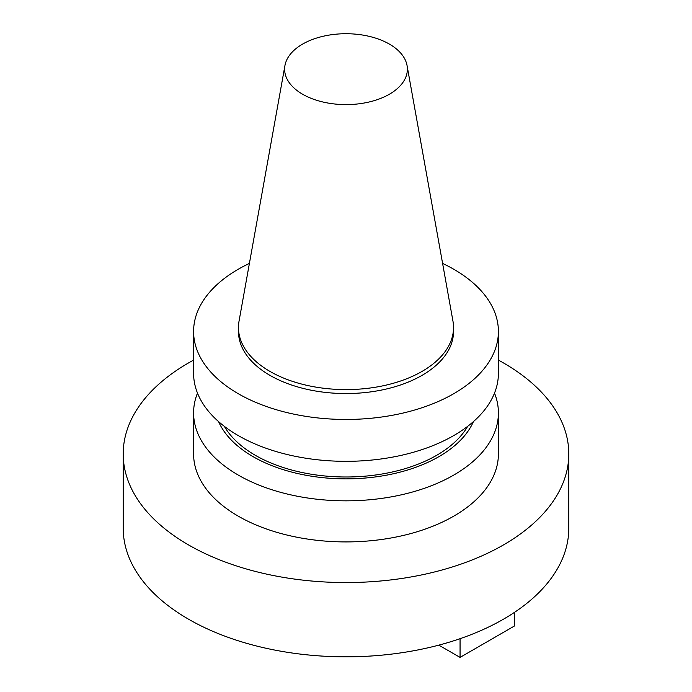 <?xml version="1.0" encoding="UTF-8"?>
<svg xmlns="http://www.w3.org/2000/svg" width="692" height="692" viewBox="0 0 692 692"><rect width="100%" height="100%" fill="white"/><g stroke="black" fill="none" stroke-linecap="round" stroke-linejoin="round"><path stroke-width="1.04" d="M193.596 360.099A222.798 128.625 0 0 0 123.202 453.926L123.202 528.195A222.798 128.625 0 0 0 188.458 619.15A222.798 128.625 0 0 0 431.263 647.037A222.798 128.625 0 0 0 568.798 528.195L568.798 453.926A222.798 128.625 0 0 0 503.542 362.971A222.798 128.625 0 0 0 498.404 360.099M123.202 453.926A222.798 128.625 0 0 0 188.458 544.881A222.798 128.625 0 0 0 431.263 572.768A222.798 128.625 0 0 0 568.798 453.926M284.948 65.515L239.043 321.114A107.528 62.081 0 0 0 238.472 327.524L238.472 331.468A107.528 62.081 0 0 0 304.852 388.826A107.528 62.081 0 0 0 422.034 375.367A107.528 62.081 0 0 0 453.528 331.468L453.528 327.524A107.528 62.081 0 0 0 452.957 321.114L407.052 65.515A61.38 35.439 0 0 0 366.535 35.768A61.38 35.439 0 0 0 302.594 44.106A61.38 35.439 0 0 0 284.948 65.515A61.38 35.439 0 0 0 319.609 101.162A61.38 35.439 0 0 0 389.406 94.224A61.38 35.439 0 0 0 407.052 65.515M238.472 327.524A107.528 62.081 0 0 0 304.852 384.873A107.528 62.081 0 0 0 422.034 371.414A107.528 62.081 0 0 0 453.528 327.524M249.405 263.41A152.404 87.988 0 0 0 238.238 269.257A152.404 87.988 0 0 0 193.596 331.468L193.596 373.343A152.404 87.988 0 0 0 287.682 454.635A152.404 87.988 0 0 0 453.762 435.562A152.404 87.988 0 0 0 498.404 373.343L498.404 331.468A152.404 87.988 0 0 0 442.595 263.41M193.596 331.468A152.404 87.988 0 0 0 287.682 412.761A152.404 87.988 0 0 0 453.762 393.687A152.404 87.988 0 0 0 498.404 331.468M224.346 426.341A128.21 74.018 0 0 0 436.661 455.31A128.21 74.018 0 0 0 467.654 426.341M218.577 421.61A131.454 75.895 0 0 0 311.115 476.139A131.454 75.895 0 0 0 438.953 456.633A131.454 75.895 0 0 0 473.423 421.61M197.488 393.099A152.404 87.988 0 0 0 193.596 412.847A152.404 87.988 0 0 0 287.682 494.14A152.404 87.988 0 0 0 453.762 475.067A152.404 87.988 0 0 0 498.404 412.847A152.404 87.988 0 0 0 494.512 393.099M193.596 412.847L193.596 453.926A152.404 87.988 0 0 0 287.682 535.219A152.404 87.988 0 0 0 453.762 516.146A152.404 87.988 0 0 0 498.404 453.926L498.404 412.847M460.059 638.69L460.059 657.4L514.364 626.044L514.364 612.437M460.059 657.4L438.815 645.134"/></g></svg>
